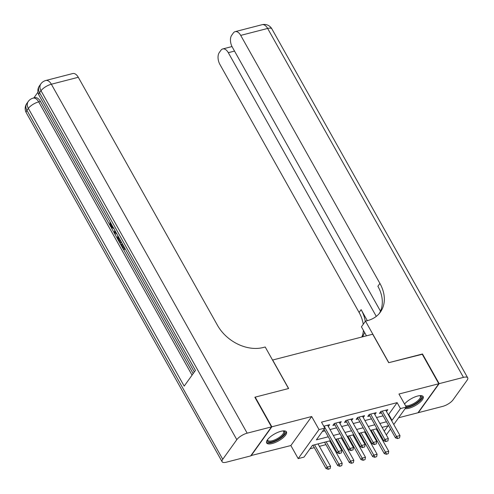 <?xml version="1.0" encoding="UTF-8"?>
<svg xmlns="http://www.w3.org/2000/svg" width="494" height="494" viewBox="0 0 494 494"><rect width="100%" height="100%" fill="white"/><g stroke="black" fill="none" stroke-linecap="round" stroke-linejoin="round"><path stroke-width="0.74" d="M272.163 443.532A11.343 3.989 150.7 0 0 282.716 438.055A11.343 3.989 150.7 0 0 286.44 431.867A11.343 3.989 150.7 0 0 280.944 431.299A11.343 3.989 150.7 0 0 270.391 436.782A11.343 3.989 150.7 0 0 266.661 442.964A11.343 3.989 150.7 0 0 272.163 443.532M405.142 408.655A11.343 3.989 150.7 0 0 408.871 408.272A11.343 3.989 150.7 0 0 419.425 402.789A11.343 3.989 150.7 0 0 423.154 396.602A11.343 3.989 150.7 0 0 417.652 396.034A11.343 3.989 150.7 0 0 404.555 404.012M330.467 440.691L312.449 445.341L304.014 457.104L298.191 458.605L319.013 429.582L324.83 428.082L316.388 439.851L328.275 436.782M250.89 455.604L290.867 445.551L298.191 458.605M398.609 417.757L417.98 412.762L438.796 383.745L398.948 394.021L406.278 407.075L393.78 424.494M381.708 437.067L380.893 437.276M309.991 448.768L314.32 447.65M319.39 446.348L325.954 444.649M331.023 443.346L331.838 443.137M336.908 441.827L337.587 441.648M342.657 440.345L343.478 440.135M348.542 438.826L349.227 438.647M354.291 437.344L355.112 437.134M360.175 435.825L360.861 435.646M365.924 434.343L366.746 434.133M371.815 432.824L372.495 432.645M254.96 397.448L255.188 397.133L271.836 426.81L251.02 455.826M255.188 397.133L288.638 388.506L272.651 360.021L372.711 334.216L388.698 362.701L422.148 354.068L438.796 383.745M328.319 426.52L329.64 424.686L323.774 426.199M339.952 423.519L341.274 421.685L334.29 423.481L332.882 425.445L334.938 424.914M351.592 420.518L352.907 418.684L345.924 420.48L344.522 422.444L346.572 421.913M363.226 417.516L364.541 415.682L357.563 417.479L356.155 419.443L358.206 418.912M374.86 414.515L376.175 412.681L369.197 414.478L367.789 416.442L369.839 415.911M377.113 430.54L377.638 429.811M388.191 414.534L388.685 414.41L397.127 402.641L321.501 422.148L324.83 428.082M322.372 431.515L324.947 430.848M330.017 429.539L336.581 427.847M341.65 426.538L348.214 424.846M353.284 423.537L359.854 421.845M364.918 420.536L371.488 418.844M376.551 417.535L383.122 415.843M386.493 411.514L387.815 409.68L380.831 411.483L379.423 413.441L381.479 412.91M290.867 445.551L311.683 416.528L271.836 426.81M311.683 416.528L319.013 429.582M397.127 402.641L400.455 408.575L406.278 407.075M384.227 431.206L388.08 425.834L382.078 427.378M377.008 428.687L370.444 430.379M365.375 431.688L358.805 433.38M353.741 434.689L347.171 436.381M342.107 437.69L335.537 439.382M380.442 436.474L380.967 435.745M390.526 429.033L386.308 434.911M391.52 420.468L392.02 420.345L400.455 408.575M333.345 435.473L339.909 433.781M344.979 432.472L351.549 430.78M356.612 429.471L363.183 427.779M368.246 426.47L374.816 424.778M379.886 423.469L386.45 421.777M388.685 414.41L392.02 420.345M397.818 438.376L399.56 437.925L397.818 438.376L396.497 436.468L395.484 437.875L380.831 411.768A1.451 1.087 35.7 0 0 380.738 411.613M385.758 410.211L399.992 435.566L396.497 436.468L382.27 411.107M399.56 437.925L399.992 435.566M395.484 437.875L397.645 438.61M371.124 430.206L384.233 453.566L385.246 452.152L388.735 451.25L376.193 428.897M386.394 454.295L388.309 453.609L386.394 454.295L384.233 453.566M372.698 429.799L386.561 454.06M388.735 451.25L388.309 453.609M420.036 395.626A9.812 3.452 -29.3 0 1 413.367 404.777A9.812 3.452 -29.3 0 1 406.161 406.871M405.537 405.759A9.09 3.199 150.7 0 0 412.99 403.919A9.09 3.199 150.7 0 0 420.32 396.163A9.09 3.199 150.7 0 0 419.758 395.651M405.827 407.704A11.269 3.964 150.7 0 0 413.459 405.308A11.269 3.964 150.7 0 0 422.716 396.12M283.328 430.885A9.812 3.452 -29.3 0 1 276.659 440.037A9.812 3.452 -29.3 0 1 267.452 439.796M267.612 439.574A9.09 3.199 150.7 0 0 267.76 440.321A9.09 3.199 150.7 0 0 276.276 439.178A9.09 3.199 150.7 0 0 283.612 431.429A9.09 3.199 150.7 0 0 283.05 430.91M266.476 442.34A11.269 3.964 150.7 0 0 276.751 440.568A11.269 3.964 150.7 0 0 286.001 431.379M422.271 354.291L388.815 362.67L365.504 321.131L367.48 320.618A36.346 27.182 35.7 0 0 380.361 312.134A36.346 27.182 35.7 0 0 379.917 283.445L240.714 35.389A8.725 4.909 -104.5 0 0 235.156 31.647A8.725 4.909 -104.5 0 0 233.341 32.974L231.68 35.29A8.725 4.909 -104.5 0 0 232.304 47.115L380.485 311.171M366.474 335.821L361.423 326.812L365.504 321.131M439.147 383.653L418.325 412.675L442.643 406.401A8.725 3.069 150.7 0 0 453.004 399.893L467.071 380.287A8.725 3.069 150.7 0 0 467.695 377.817A8.725 3.069 150.7 0 0 463.465 377.379L439.147 383.653L422.494 353.982M376.286 316.376L228.308 52.685A8.725 4.909 -104.5 0 0 222.751 48.943A8.725 4.909 -104.5 0 0 220.935 50.271L219.274 52.58A8.725 4.909 -104.5 0 0 219.892 64.411L359.095 312.467A36.346 27.182 35.7 0 1 363.238 324.28M365.264 321.458A36.346 27.182 35.7 0 0 361.12 309.639L367.308 320.662M361.836 337.019A36.346 27.182 35.7 0 0 363.43 330.393M362.547 336.834A36.346 27.182 35.7 0 0 364.529 332.351M379.293 313.505A36.346 27.182 35.7 0 0 377.891 286.267L379.917 283.445M111.372 224.196L111.854 225.795L112.885 226.888M116.615 233.538L114.83 234.107L114.194 232.97L114.824 230.34M125.068 248.606L124.488 249.414L123.556 249.655L120.74 244.629L122.061 243.851L123.982 247.272M37.945 92.211L33.82 97.96M45.8 80.491A8.725 8.725 0 0 0 40.891 83.85A8.725 6.521 -144.3 0 0 40.996 90.735A8.725 3.069 -29.3 0 1 51.357 84.227A8.725 4.909 -104.5 0 0 45.8 80.491L72.735 73.544A8.725 4.909 75.5 0 1 78.287 77.28L51.357 84.227L247.173 433.17A8.725 3.069 150.7 0 0 236.811 439.679L40.996 90.735L39.588 92.699L195.445 370.426L184.188 386.11L28.337 108.384A8.725 3.069 -29.3 0 1 38.693 101.875A8.725 4.909 -104.5 0 0 33.141 98.139L34.883 97.689A8.725 4.909 75.5 0 1 40.44 101.424L38.693 101.875L192.049 375.156M193.173 373.594L123.611 249.637M120.777 244.579L119.925 243.067M117.905 239.473L114.886 234.088M114.213 232.896L111.193 227.506M109.989 225.369L40.44 101.424M121.382 242.029L120.802 242.838L119.869 243.079L117.844 239.318L117.504 237.947L117.819 235.687M247.173 433.17L271.49 426.896L254.836 397.225L288.521 388.537L265.21 346.998L263.228 347.504A36.346 27.182 -144.3 0 1 217.49 325.336L78.287 77.28M236.811 439.679L222.745 459.284A8.725 3.069 150.7 0 0 222.121 461.754A8.725 3.069 150.7 0 0 226.351 462.193L250.668 455.919L271.49 426.896M121.129 244.085L123.383 248.105L124.173 247.006M124.735 248.007L123.556 249.655M121.049 241.436L119.869 243.079M118.387 236.688L118.294 238.812L118.881 240.09L119.696 241.529L120.487 240.43M119.116 237.991L120.289 240.702M118.294 238.812L119.227 238.577M118.881 240.09L119.814 239.849M116.565 233.446L114.83 234.107M115.349 231.278L114.904 232.995L116.041 232.513M113.509 228.006L112.965 228.277L110.502 226.53L109.946 222.417L110.613 223.276L110.922 226.036L111.854 225.795M110.922 226.036L112.539 227.184L112.935 226.987M109.946 222.417L110.323 222.319M386.178 441.37L387.926 440.926L386.178 441.37L384.863 439.469L383.85 440.876L369.197 414.769A1.451 1.087 35.7 0 0 369.098 414.614M374.125 413.212L388.352 438.567L384.863 439.469L370.636 414.108M387.926 440.926L388.352 438.567M383.85 440.876L386.012 441.611M374.545 444.372L376.292 443.927L374.545 444.372L373.229 442.47L372.217 443.878L357.563 417.77A1.451 1.087 35.7 0 0 357.465 417.615M362.491 416.214L376.718 441.568L373.229 442.47L359.002 417.109M376.292 443.927L376.718 441.568M372.217 443.878L374.378 444.612M362.911 447.373L364.658 446.928L362.911 447.373L361.596 445.471L360.583 446.879L345.93 420.771A1.451 1.087 35.7 0 0 345.831 420.616M350.857 419.215L365.085 444.569L361.596 445.471L347.362 420.11M364.658 446.928L365.085 444.569M360.583 446.879L362.744 447.613M351.277 450.374L353.019 449.929L351.277 450.374L349.962 448.472L348.949 449.88L334.296 423.772A1.451 1.087 35.7 0 0 334.197 423.617M339.217 422.216L353.451 447.57L349.962 448.472L335.729 423.111M353.019 449.929L353.451 447.57M348.949 449.88L351.104 450.614M359.49 433.207L372.6 456.567L373.612 455.153L377.101 454.252L364.56 431.898M374.761 457.296L376.675 456.61L374.761 457.296L372.6 456.567M361.065 432.8L374.927 457.061M377.101 454.252L376.675 456.61M347.856 436.208L360.966 459.568L361.979 458.154L365.467 457.253L352.92 434.899M363.121 460.297L365.035 459.611L363.121 460.297L360.966 459.568M349.431 435.801L363.294 460.062M365.467 457.253L365.035 459.611M336.223 439.209L349.326 462.569L350.339 461.155L353.834 460.254L341.286 437.9M351.487 463.298L353.401 462.612L351.487 463.298L349.326 462.569M337.797 438.802L351.66 463.063M353.834 460.254L353.401 462.612M324.583 442.21L337.692 465.57L338.705 464.156L342.194 463.255L329.652 440.901M339.853 466.299L341.768 465.614L339.853 466.299L337.692 465.57M326.164 441.803L340.02 466.064M342.194 463.255L341.768 465.614M339.644 453.375L341.385 452.93L339.644 453.375L338.322 451.473L337.309 452.881L324.027 429.206M327.584 425.217L341.817 450.571L338.322 451.473L324.095 426.112M341.385 452.93L341.817 450.571M337.309 452.881L339.471 453.616M312.949 445.211L326.059 468.571L327.071 467.157L330.56 466.256L318.019 443.902M328.22 469.3L330.134 468.615L328.22 469.3L326.059 468.571M314.524 444.804L328.387 469.065M330.56 466.256L330.134 468.615M381.084 411.416L380.831 411.768M361.12 309.639L359.095 312.467M463.465 377.379L267.649 28.442L240.714 35.389M234.527 51.08L228.308 52.685M267.649 28.442A8.725 3.069 -29.3 0 1 271.879 28.88A8.725 8.725 0 0 0 262.092 24.7A8.725 4.909 75.5 0 1 267.649 28.442M33.141 98.139A8.725 8.725 0 0 0 28.232 101.498A8.725 6.521 -144.3 0 0 28.337 108.384L26.929 110.347L222.745 459.284M26.306 112.811A8.725 3.069 -29.3 0 1 26.929 110.347A8.725 6.521 35.7 0 1 26.824 103.462A8.725 8.725 0 0 0 26.306 112.811L222.121 461.754M38.964 95.163A8.725 3.069 -29.3 0 1 39.588 92.699A8.725 6.521 35.7 0 1 39.483 85.814A8.725 8.725 0 0 0 38.964 95.163L194.315 372.001M369.45 414.417L369.197 414.769M357.817 417.418L357.563 417.77M346.183 420.419L345.93 420.771M334.549 423.42L334.296 423.772M232.007 46.553L222.751 48.943M467.695 377.817L271.879 28.88M262.092 24.7L235.156 31.647M28.232 101.498L26.824 103.462M40.891 83.85L39.483 85.814M113.898 228.037L112.965 228.277"/></g></svg>
